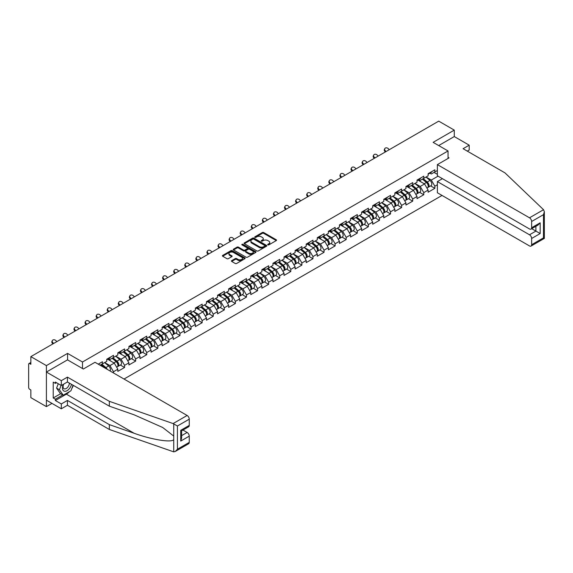 <?xml version="1.0" encoding="UTF-8"?>
<svg xmlns="http://www.w3.org/2000/svg" width="573" height="573" viewBox="0 0 573 573"><rect width="100%" height="100%" fill="white"/><g stroke="black" fill="none" stroke-linecap="round" stroke-linejoin="round"><path stroke-width="0.86" d="M267.877 244.864A0.688 0.401 0 0 0 268.852 244.864L276.258 240.588A0.988 0.566 0 0 0 276.551 240.187A0.988 0.566 0 0 0 276.258 239.779L263.709 232.538A0.988 0.566 0 0 0 262.312 232.538L254.906 236.814A0.688 0.401 0 0 0 255.88 237.38L256.84 236.821A3.159 1.819 0 0 1 261.302 236.821L262.348 237.43A3.159 1.819 0 0 1 263.272 238.712A3.159 1.819 0 0 1 262.348 240.001L261.388 240.56A0.688 0.401 0 0 0 262.37 241.118L263.329 240.567A3.159 1.819 0 0 1 267.792 240.567L268.837 241.169A3.159 1.819 0 0 1 269.761 242.458A3.159 1.819 0 0 1 268.837 243.747L267.877 244.299A0.688 0.401 0 0 0 267.877 244.864L267.877 244.299M231.707 260.636A0.988 0.566 0 0 0 231.42 261.037A0.988 0.566 0 0 0 231.707 261.438L235.231 263.473A0.988 0.566 0 0 0 236.62 263.473L244.85 258.724A0.988 0.566 0 0 0 245.137 258.316A0.988 0.566 0 0 0 244.85 257.914L232.301 250.673A0.988 0.566 0 0 0 230.905 250.673L222.675 255.422A0.988 0.566 0 0 0 222.388 255.823A0.988 0.566 0 0 0 222.675 256.224L226.929 258.681A0.988 0.566 0 0 0 228.326 258.681L231.843 256.647A0.988 0.566 0 0 0 232.137 256.246A0.988 0.566 0 0 0 231.843 255.845L229.737 254.627A2.636 1.526 0 0 1 228.964 253.545A2.636 1.526 0 0 1 230.59 252.141A2.636 1.526 0 0 1 233.469 252.471L241.727 257.241A2.636 1.526 0 0 1 242.501 258.316A2.636 1.526 0 0 1 240.875 259.727A2.636 1.526 0 0 1 238.003 259.397L236.62 258.602A0.988 0.566 0 0 0 235.231 258.602L231.707 260.636L231.707 261.438L235.231 259.419L235.231 258.602M67.578 353.391L46.406 365.61L30.849 356.628L438.725 121.139L454.282 130.121L433.116 142.348L448.036 150.957L82.491 362L67.578 353.391L67.578 359.908M256.912 250.953A0.988 0.566 0 0 0 258.308 250.953L266.531 246.204A0.988 0.566 0 0 0 266.825 245.803A0.988 0.566 0 0 0 266.531 245.394L253.982 238.153A0.988 0.566 0 0 0 252.586 238.153L244.363 242.902A0.988 0.566 0 0 0 244.069 243.303A0.988 0.566 0 0 0 244.363 243.704L256.912 250.953M242.229 245.015A0.688 0.401 0 0 1 242.931 245.108L242.931 244.291L255.694 251.654A0.988 0.566 0 0 1 255.981 252.063A0.988 0.566 0 0 1 255.694 252.464L247.464 257.213A0.988 0.566 0 0 1 246.068 257.213L233.519 249.964L237.043 247.951L237.043 247.128L233.519 249.162A0.988 0.566 0 0 0 233.232 249.563A0.988 0.566 0 0 0 233.519 249.964L233.519 249.162M237.043 247.951A0.988 0.566 0 0 1 238.432 247.951L238.432 247.128A0.988 0.566 0 0 0 237.043 247.128M238.432 247.128L243.525 250.064A0.988 0.566 0 0 0 244.922 250.064L247.257 248.718A0.988 0.566 0 0 0 247.543 248.317A0.988 0.566 0 0 0 247.257 247.916L241.956 244.85A0.688 0.401 0 0 1 242.931 244.291M82.491 368.518L82.491 362M124.012 379.04L442.034 195.436M448.036 150.957L448.036 158.463M100.074 365.216L102.417 363.869L102.417 361.735L98.227 364.156M102.417 363.869L106.75 361.362L106.75 359.228L113.497 355.339L113.497 357.466L117.83 354.966L117.83 352.832L124.585 348.936L124.585 351.07L128.911 348.57L128.911 346.436L135.665 342.539L135.665 344.674L139.998 342.174L139.998 340.04L146.745 336.143L146.745 338.278L151.079 335.771L151.079 333.644L157.826 329.747L157.826 331.874L162.159 329.375L162.159 327.24L168.906 323.344L168.906 325.478L173.239 322.979L173.239 320.844L179.986 316.948L179.986 319.082L184.32 316.583L184.32 314.448L191.067 310.552L191.067 312.686L195.4 310.179L195.4 308.052L202.147 304.156L202.147 306.283L206.481 303.783L206.481 301.649L213.235 297.759L213.235 299.887L217.561 297.387L217.561 295.253L224.315 291.356L224.315 293.491L228.648 290.991L228.648 288.856L235.396 284.96L235.396 287.094L239.729 284.595L239.729 282.46L246.476 278.564L246.476 280.698L250.809 278.192L250.809 276.064L257.556 272.168L257.556 274.295L261.89 271.795L261.89 269.661L268.637 265.765L268.637 267.899L272.97 265.399L272.97 263.265L279.717 259.368L279.717 261.503L284.05 259.003L284.05 256.869L290.798 252.972L290.798 255.107L295.131 252.6L295.131 250.473L301.878 246.576L301.878 248.703L306.211 246.204L306.211 244.069L312.965 240.18L312.965 242.307L317.299 239.808L317.299 237.673L324.046 233.777L324.046 235.911L328.379 233.412L328.379 231.277L335.126 227.381L335.126 229.515L339.46 227.015L339.46 224.881L346.207 220.985L346.207 223.119L350.54 220.612L350.54 218.485L357.287 214.589L357.287 216.716L361.62 214.216L361.62 212.082L368.367 208.185L368.367 210.32L372.701 207.82L372.701 205.686L379.448 201.789L379.448 203.924L383.781 201.424L383.781 199.289L390.528 195.393L390.528 197.527L394.861 195.021L394.861 192.893L401.616 188.997L401.616 191.124L405.949 188.624L405.949 186.49L412.696 182.601L412.696 184.728L417.029 182.228L417.029 180.094L423.776 176.198L423.776 178.332L428.11 175.832L428.11 173.698L434.857 169.801L434.857 171.936L437.378 170.482M437.378 184.75L434.857 186.204L431.304 180.058L426.047 177.021M430.645 185.903L434.857 188.338L434.857 186.204M434.857 188.338L428.11 192.234L428.11 190.1L423.776 192.607L420.224 186.454L414.967 183.417M419.558 192.306L423.776 194.734L423.776 192.607M423.776 194.734L417.029 198.63L417.029 196.503L412.696 199.003L409.143 192.85L403.886 189.813M408.477 198.702L412.696 201.137L412.696 199.003M412.696 201.137L405.949 205.034L405.949 202.899L401.616 205.399L398.063 199.246L392.806 196.21M397.397 205.098L401.616 207.533L401.616 205.399M401.616 207.533L394.861 211.43L394.861 209.295L390.528 211.795L386.983 205.643L381.725 202.613M386.317 211.494L390.528 213.93L390.528 211.795M390.528 213.93L383.781 217.826L383.781 215.692L379.448 218.198L375.895 212.046L370.645 209.009M375.236 217.898L379.448 220.326L379.448 218.198M379.448 220.326L372.701 224.222L372.701 222.088L368.367 224.595L364.815 218.442L359.558 215.405M364.156 224.294L368.367 226.722L368.367 224.595M368.367 226.722L361.62 230.618L361.62 228.491L357.287 230.991L353.734 224.838L348.477 221.801M353.075 230.69L357.287 233.125L357.287 230.991M357.287 233.125L350.54 237.021L350.54 234.887L346.207 237.387L342.654 231.234L337.397 228.204M341.995 237.086L346.207 239.521L346.207 237.387M346.207 239.521L339.46 243.418L339.46 241.283L335.126 243.783L331.574 237.637L326.316 234.601M330.908 243.482L335.126 245.917L335.126 243.783M335.126 245.917L328.379 249.814L328.379 247.679L324.046 250.186L320.493 244.034L315.236 240.997M319.827 249.885L324.046 252.313L324.046 250.186M324.046 252.313L317.299 256.21L317.299 254.083L312.965 256.582L309.413 250.43L304.156 247.393M308.747 256.281L312.965 258.717L312.965 256.582M312.965 258.717L306.211 262.613L306.211 260.479L301.878 262.978L298.332 256.826L293.075 253.789M297.666 262.678L301.878 265.113L301.878 262.978M301.878 265.113L295.131 269.009L295.131 266.875L290.798 269.374L287.245 263.222L281.995 260.192M286.586 269.074L290.798 271.509L290.798 269.374M290.798 271.509L284.05 275.405L284.05 273.271L279.717 275.778L276.165 269.625L270.907 266.588M275.506 275.477L279.717 277.905L279.717 275.778M279.717 277.905L272.97 281.801L272.97 279.667L268.637 282.174L265.084 276.021L259.827 272.984M264.425 281.873L268.637 284.308L268.637 282.174M268.637 284.308L261.89 288.198L261.89 286.07L257.556 288.57L254.004 282.417L248.746 279.38M253.345 288.269L257.556 290.704L257.556 288.57M257.556 290.704L250.809 294.601L250.809 292.466L246.476 294.966L242.923 288.813L237.666 285.784M242.257 294.665L246.476 297.101L246.476 294.966M246.476 297.101L239.729 300.997L239.729 298.862L235.396 301.362L231.843 295.217L226.586 292.18M231.177 301.061L235.396 303.497L235.396 301.362M235.396 303.497L228.648 307.393L228.648 305.259L224.315 307.765L220.763 301.613L215.505 298.576M220.096 307.465L224.315 309.893L224.315 307.765M224.315 309.893L217.561 313.789L217.561 311.662L213.235 314.162L209.682 308.009L204.425 304.972M209.016 313.861L213.235 316.296L213.235 314.162M213.235 316.296L206.481 320.192L206.481 318.058L202.147 320.558L198.602 314.405L193.345 311.375M197.936 320.257L202.147 322.692L202.147 320.558M202.147 322.692L195.4 326.589L195.4 324.454L191.067 326.954L187.514 320.801L182.257 317.771M186.855 326.653L191.067 329.088L191.067 326.954M191.067 329.088L184.32 332.985L184.32 330.85L179.986 333.357L176.434 327.204L171.177 324.168M175.775 333.056L179.986 335.484L179.986 333.357M179.986 335.484L173.239 339.381L173.239 337.246L168.906 339.753L165.353 333.601L160.096 330.564M164.695 339.452L168.906 341.888L168.906 339.753M168.906 341.888L162.159 345.777L162.159 343.65L157.826 346.149L154.273 339.997L149.016 336.96M153.607 345.848L157.826 348.284L157.826 346.149M157.826 348.284L151.079 352.18L151.079 350.046L146.745 352.545L143.193 346.393L137.935 343.363M142.527 352.245L146.745 354.68L146.745 352.545M146.745 354.68L139.998 358.576L139.998 356.442L135.665 358.942L132.112 352.796L126.855 349.759M131.446 358.641L135.665 361.076L135.665 358.942M135.665 361.076L128.911 364.972L128.911 362.838L124.585 365.345L121.032 359.192L115.775 356.155M120.366 365.044L124.585 367.472L124.585 365.345M124.585 367.472L117.83 371.368L117.83 369.241L113.497 371.741L109.952 365.588L104.694 362.551M113.497 372.973L113.497 371.741M108.576 358.727L109.952 359.522L113.497 357.466M109.952 365.588L114.278 363.089L107.652 359.257M117.83 369.241L114.278 363.089M119.657 352.331L121.032 353.118L124.585 351.07M121.032 359.192L125.365 356.693L118.733 352.861M128.911 362.838L125.365 356.693M130.737 345.927L132.112 346.722L135.665 344.674M132.112 352.796L136.446 350.289L129.813 346.464M139.998 356.442L136.446 350.289M141.818 339.531L143.193 340.326L146.745 338.278M143.193 346.393L147.526 343.893L140.894 340.068M151.079 350.046L147.526 343.893M152.898 333.135L154.273 333.93L157.826 331.874M154.273 339.997L158.606 337.497L151.974 333.665M162.159 343.65L158.606 337.497M163.978 326.739L165.353 327.527L168.906 325.478M165.353 333.601L169.687 331.101L163.054 327.269M173.239 337.246L169.687 331.101M175.066 320.343L176.434 321.131L179.986 319.082M176.434 327.204L180.767 324.698L174.142 320.873M184.32 330.85L180.767 324.698M186.146 313.94L187.514 314.735L191.067 312.686M187.514 320.801L191.848 318.302L185.222 314.477M195.4 324.454L191.848 318.302M197.227 307.543L198.602 308.338L202.147 306.283M198.602 314.405L202.928 311.905L196.303 308.081M206.481 318.058L202.928 311.905M208.307 301.147L209.682 301.942L213.235 299.887M209.682 308.009L214.016 305.509L207.383 301.677M217.561 311.662L214.016 305.509M219.387 294.751L220.763 295.539L224.315 293.491M220.763 301.613L225.096 299.113L218.463 295.281M228.648 305.259L225.096 299.113M230.468 288.348L231.843 289.143L235.396 287.094M231.843 295.217L236.176 292.71L229.544 288.885M239.729 298.862L236.176 292.71M241.548 281.952L242.923 282.747L246.476 280.698M242.923 288.813L247.257 286.314L240.624 282.489M250.809 292.466L247.257 286.314M252.629 275.556L254.004 276.351L257.556 274.295M254.004 282.417L258.337 279.918L251.705 276.086M261.89 286.07L258.337 279.918M263.716 269.16L265.084 269.947L268.637 267.899M265.084 276.021L269.417 273.522L262.792 269.69M272.97 279.667L269.417 273.522M274.796 262.763L276.165 263.551L279.717 261.503M276.165 269.625L280.498 267.118L273.873 263.294M284.05 273.271L280.498 267.118M285.877 256.36L287.245 257.155L290.798 255.107M287.245 263.222L291.578 260.722L284.953 256.897M295.131 266.875L291.578 260.722M296.957 249.964L298.332 250.759L301.878 248.703M298.332 256.826L302.666 254.326L296.033 250.501M306.211 260.479L302.666 254.326M308.038 243.568L309.413 244.363L312.965 242.307M309.413 250.43L313.746 247.93L307.114 244.098M317.299 254.083L313.746 247.93M319.118 237.172L320.493 237.96L324.046 235.911M320.493 244.034L324.827 241.527L318.194 237.702M328.379 247.679L324.827 241.527M330.198 230.769L331.574 231.564L335.126 229.515M331.574 237.637L335.907 235.131L329.274 231.306M339.46 241.283L335.907 235.131M341.279 224.372L342.654 225.168L346.207 223.119M342.654 231.234L346.987 228.734L340.355 224.91M350.54 234.887L346.987 228.734M352.366 217.976L353.734 218.771L357.287 216.716M353.734 224.838L358.068 222.338L351.442 218.506M361.62 228.491L358.068 222.338M363.447 211.58L364.815 212.368L368.367 210.32M364.815 218.442L369.148 215.942L362.523 212.11M372.701 222.088L369.148 215.942M374.527 205.184L375.895 205.972L379.448 203.924M375.895 212.046L380.228 209.539L373.603 205.714M383.781 215.692L380.228 209.539M385.608 198.781L386.983 199.576L390.528 197.527M386.983 205.643L391.316 203.143L384.684 199.318M394.861 209.295L391.316 203.143M396.688 192.385L398.063 193.18L401.616 191.124M398.063 199.246L402.396 196.747L395.764 192.922M405.949 202.899L402.396 196.747M407.768 185.989L409.143 186.784L412.696 184.728M409.143 192.85L413.477 190.351L406.844 186.519M417.029 196.503L413.477 190.351M418.849 179.593L420.224 180.38L423.776 178.332M420.224 186.454L424.557 183.947L417.925 180.123M428.11 190.1L424.557 183.947M429.929 173.189L431.304 173.984L434.857 171.936M431.304 180.058L438.051 176.162M434.04 172.409L437.378 174.335M467.281 151.122L469.201 150.011L469.201 145.177L454.282 136.56L454.282 130.121M46.406 365.61L46.406 406.622L30.849 397.641L30.849 389.969L29.717 389.311A1.504 0.867 -120 0 1 28.65 387.47L28.65 364.256A1.504 0.867 -120 0 1 28.965 363.569A1.504 0.867 -120 0 1 29.717 363.64L30.849 364.299L30.849 356.628M46.406 406.622L51.985 403.399M268.15 244.958L268.837 244.564A3.159 1.819 0 0 0 269.761 243.281L269.761 242.458M263.272 238.712L263.272 239.535A3.159 1.819 0 0 1 262.348 240.825L261.668 241.219M276.258 239.779L276.258 240.588L263.709 233.354A0.988 0.566 0 0 0 262.312 233.354L255.186 237.473M266.531 245.394L266.531 246.204L253.982 238.97A0.988 0.566 0 0 0 252.586 238.97L244.377 243.711M264.79 246.082A0.688 0.401 0 0 0 264.79 245.516L253.775 239.156A0.688 0.401 0 0 0 252.8 239.156L251.791 239.743A3.159 1.819 0 0 0 250.867 241.032A3.159 1.819 0 0 0 251.791 242.315L259.318 246.662A3.159 1.819 0 0 0 263.781 246.662L264.79 246.082L264.79 246.899A0.688 0.401 0 0 0 264.991 246.619L264.991 245.803M250.867 241.032L250.867 241.849A3.159 1.819 0 0 0 251.791 243.138L251.791 242.315M264.79 246.899L263.781 247.486A3.159 1.819 0 0 1 259.318 247.486L251.791 243.138M238.432 247.951L243.525 250.888A0.988 0.566 0 0 0 244.922 250.888L247.257 249.542A0.988 0.566 0 0 0 247.543 249.133L247.543 248.317M242.931 245.108L255.68 252.471M248.804 253.116A2.636 1.526 0 0 0 251.683 253.445A2.636 1.526 0 0 0 253.309 252.041A2.636 1.526 0 0 0 252.535 250.96L249.627 249.284A0.988 0.566 0 0 0 248.231 249.284L245.896 250.63A0.988 0.566 0 0 0 245.609 251.031A0.988 0.566 0 0 0 245.896 251.432L248.804 253.116L248.804 253.939A2.636 1.526 0 0 0 251.683 254.269A2.636 1.526 0 0 0 253.309 252.858L253.309 252.041M245.609 251.031L245.609 251.855A0.988 0.566 0 0 0 245.896 252.256L245.896 251.432M248.804 253.939L245.896 252.256M242.501 258.316L242.501 259.139A2.636 1.526 0 0 1 240.875 260.543A2.636 1.526 0 0 1 238.003 260.214L236.62 259.419A0.988 0.566 0 0 0 235.231 259.419M228.964 253.545L228.964 254.369A2.636 1.526 0 0 0 229.737 255.443L229.737 254.627M231.836 256.654L229.737 255.443M244.836 258.731L232.301 251.49A0.988 0.566 0 0 0 230.905 251.49L222.689 256.231L222.675 255.422M427.265 183.138L426.763 182.844M427.902 187.364A3.316 1.912 -120 0 0 428.382 187.213A3.316 1.912 -120 0 0 428.976 184.893A3.316 1.912 -120 0 0 427.25 182.006L423.254 178.633M428.382 187.213L431.118 185.631A3.316 1.912 -120 0 0 431.713 183.317A3.316 1.912 -120 0 0 429.986 180.431L425.99 177.057M422.48 179.077L427.043 182.923A2.013 1.16 60 0 1 428.124 185.401M426.928 188.051L427.53 187.7A3.316 1.912 -120 0 0 428.124 185.387A3.316 1.912 -120 0 0 426.398 182.501L422.401 179.127M421.248 182.042L418.548 179.764M385.357 151.952L384.805 151.344A2.263 1.733 -152.4 0 1 384.404 149.374L384.791 148.629A2.263 1.733 27.6 0 0 385.192 150.599L386.052 151.551M389.246 149.711L388.394 148.758A2.263 1.733 27.6 0 0 384.791 148.629M428.998 173.182A3.316 1.912 60 0 1 428.382 174.085A3.316 1.912 60 0 1 428.11 174.199M431.734 171.606A3.316 1.912 60 0 1 431.118 172.509L428.382 174.085M63.359 384.325A6.532 3.767 120 0 0 64.77 391.287A6.532 3.767 120 0 0 71.503 384.318M63.71 384.125A4.469 2.579 120 0 0 64.004 388.723A4.469 2.579 120 0 0 64.656 388.924A4.469 2.579 120 0 0 69.397 383.108M73.072 385.228L70.916 390.793L63.245 395.22L60.401 393.579L56.569 388.122L58.274 383.738M63.245 395.22L59.413 389.762L61.11 385.378M56.569 388.122L59.413 389.762M543.533 209.711L544.35 211.695L543.469 214.667L531.637 221.493A3.015 1.74 -120 0 0 529.509 217.804L543.533 209.711L504.999 172.896L463.091 148.701L469.201 145.177M442.42 178.683L437.378 181.591L437.378 192.75L529.509 245.939A3.015 1.74 -120 0 0 531.013 246.089A3.015 1.74 -120 0 0 531.637 244.707L531.637 238.475A3.015 1.74 -120 0 0 529.509 234.787L535.905 231.091L540.167 233.555L531.637 238.475M437.378 181.591L529.509 234.787M448.036 157.317L449.024 157.89L437.378 164.616L437.378 175.768L529.509 228.964A3.015 1.74 -120 0 0 531.013 229.107A3.015 1.74 -120 0 0 531.637 227.732L531.637 221.493M437.378 164.616L529.509 217.804M454.282 136.56L438.696 145.563M531.744 228.691L535.905 231.091L535.905 226.292M531.637 227.732L540.167 222.811L538.033 225.06L531.013 229.107M531.637 244.707L543.469 237.881L543.913 238.139M69.498 391.61A11.302 6.525 -60 0 1 66.368 394.152L55.359 400.513L61.325 403.951L67.435 400.427L109.343 424.622L109.343 429.464L173.741 451.861L175.302 451.46L177.429 449.211L189.255 442.385A3.015 1.74 60 0 1 188.632 443.76L175.302 451.46M109.343 424.622L134.118 433.267C151.716 439.663 171.427 442.836 173.741 439.649L173.741 436.074L162.675 427.479L134.118 414.809L109.343 406.171L67.435 381.969L61.325 385.5L55.359 382.055L55.359 383.366L53.225 382.134L53.225 397.97L55.359 399.195L62.751 394.933M61.325 403.951L61.325 408.793L46.406 400.183L46.406 372.049L67.507 359.865L83.343 369.012L94.996 362.286L187.127 415.475A3.015 1.74 60 0 1 189.255 419.171L189.255 425.402A3.015 1.74 60 0 1 188.632 426.785L181.62 430.832L181.62 438.101L180.731 441.067L180.731 430.323C181.885 430.989 181.885 430.989 180.731 430.323L189.255 425.402M67.435 400.427L67.435 405.269L61.325 408.793M109.343 429.464L67.435 405.269M189.255 419.171L177.429 425.997L173.103 423.576L109.343 401.329L67.435 377.134L61.325 380.658L61.325 385.5M61.325 380.658L46.406 372.049M55.359 400.513L55.359 399.195M67.435 377.134L67.435 381.969M109.343 401.329L109.343 406.171M181.62 435.638L187.127 432.457A3.015 1.74 60 0 1 189.255 436.146L189.255 442.385M187.127 432.457L182.966 430.058M73.351 385.385A11.302 6.525 -60 0 1 71.747 388.652M56.498 382.714L55.359 383.366M53.225 397.97L60.616 393.701M416.184 189.534L415.683 189.248M416.815 193.76A3.316 1.912 -120 0 0 417.302 193.61A3.316 1.912 -120 0 0 417.896 191.296A3.316 1.912 -120 0 0 416.17 188.402L412.173 185.029M417.302 193.61L420.038 192.027A3.316 1.912 -120 0 0 420.632 189.713A3.316 1.912 -120 0 0 418.906 186.827L414.909 183.453M411.4 185.473L415.962 189.326A2.013 1.16 60 0 1 417.044 191.797M415.84 194.448L416.449 194.104A3.316 1.912 -120 0 0 417.044 191.783A3.316 1.912 -120 0 0 415.318 188.897L411.321 185.523M410.168 188.438L407.467 186.161M405.104 195.93L404.602 195.644M405.734 200.156A3.316 1.912 -120 0 0 406.221 200.006A3.316 1.912 -120 0 0 406.816 197.692A3.316 1.912 -120 0 0 405.09 194.806L401.093 191.432M406.221 200.006L408.95 198.43A3.316 1.912 -120 0 0 409.552 196.109A3.316 1.912 -120 0 0 407.826 193.223L403.822 189.849M400.319 191.876L404.882 195.722A2.013 1.16 60 0 1 405.963 198.201M404.76 200.851L405.369 200.5A3.316 1.912 -120 0 0 405.963 198.179A3.316 1.912 -120 0 0 404.237 195.293L400.24 191.919M399.087 194.834L396.387 192.557M394.016 202.326L393.522 202.04M394.654 206.552A3.316 1.912 -120 0 0 395.134 206.402A3.316 1.912 -120 0 0 395.735 204.088A3.316 1.912 -120 0 0 394.009 201.202L390.005 197.828M395.134 206.402L397.87 204.826A3.316 1.912 -120 0 0 398.464 202.513A3.316 1.912 -120 0 0 396.738 199.619L392.741 196.245M389.239 198.272L393.801 202.119A2.013 1.16 60 0 1 394.883 204.597M393.68 207.247L394.281 206.896A3.316 1.912 -120 0 0 394.883 204.582A3.316 1.912 -120 0 0 393.157 201.689L389.153 198.322M388 201.23L385.307 198.96M382.936 208.722L382.442 208.436M383.573 212.948A3.316 1.912 -120 0 0 384.053 212.805A3.316 1.912 -120 0 0 384.655 210.484A3.316 1.912 -120 0 0 382.922 207.598L378.925 204.224M384.053 212.805L386.789 211.222A3.316 1.912 -120 0 0 387.384 208.909A3.316 1.912 -120 0 0 385.658 206.022L381.661 202.649M378.159 204.668L382.721 208.515A2.013 1.16 60 0 1 383.803 210.993M382.599 213.643L383.201 213.292A3.316 1.912 -120 0 0 383.803 210.979A3.316 1.912 -120 0 0 382.069 208.092L378.073 204.719M376.919 207.634L374.226 205.356M371.856 215.126L371.361 214.839M372.493 219.352A3.316 1.912 -120 0 0 372.973 219.201A3.316 1.912 -120 0 0 373.567 216.881A3.316 1.912 -120 0 0 371.841 213.994L367.845 210.62M372.973 219.201L375.709 217.618A3.316 1.912 -120 0 0 376.303 215.305A3.316 1.912 -120 0 0 374.577 212.418L370.581 209.045M367.078 211.065L371.633 214.918A2.013 1.16 60 0 1 372.722 217.389M371.519 220.039L372.121 219.695A3.316 1.912 -120 0 0 372.715 217.375A3.316 1.912 -120 0 0 370.989 214.488L366.992 211.115M365.839 214.03L363.146 211.752M374.276 158.356L373.725 157.74A2.263 1.733 -152.4 0 1 373.324 155.77L373.711 155.025A2.263 1.733 27.6 0 0 374.112 157.002L374.971 157.955M378.166 156.107L377.313 155.154A2.263 1.733 27.6 0 0 373.711 155.025M417.918 179.585A3.316 1.912 60 0 1 417.302 180.488A3.316 1.912 60 0 1 417.029 180.595M420.654 178.002A3.316 1.912 60 0 1 420.038 178.905L417.302 180.488M363.196 164.752L362.645 164.143A2.263 1.733 -152.4 0 1 362.243 162.166L362.63 161.428A2.263 1.733 27.6 0 0 363.031 163.398L363.891 164.351M367.085 162.503L366.233 161.55A2.263 1.733 27.6 0 0 362.63 161.428M406.837 185.981A3.316 1.912 60 0 1 406.221 186.884A3.316 1.912 60 0 1 405.949 186.999M409.573 184.399A3.316 1.912 60 0 1 408.95 185.301L406.221 186.884M352.116 171.148L351.564 170.539A2.263 1.733 -152.4 0 1 351.156 168.569L351.55 167.825A2.263 1.733 27.6 0 0 351.951 169.794L352.81 170.747M356.005 168.899L355.145 167.946A2.263 1.733 27.6 0 0 351.55 167.825M395.757 192.378A3.316 1.912 60 0 1 395.134 193.28A3.316 1.912 60 0 1 394.861 193.395M398.486 190.802A3.316 1.912 60 0 1 397.87 191.704L395.134 193.28M341.028 177.544L340.484 176.935A2.263 1.733 -152.4 0 1 340.076 174.966L340.469 174.221A2.263 1.733 27.6 0 0 340.871 176.19L341.73 177.143M344.925 175.302L344.065 174.35A2.263 1.733 27.6 0 0 340.469 174.221M384.669 198.774A3.316 1.912 60 0 1 384.053 199.676A3.316 1.912 60 0 1 383.781 199.791M387.405 197.198A3.316 1.912 60 0 1 386.789 198.1L384.053 199.676M329.948 183.947L329.403 183.331A2.263 1.733 -152.4 0 1 328.995 181.362L329.382 180.617A2.263 1.733 27.6 0 0 329.79 182.586L330.642 183.546M333.844 181.698L332.985 180.746A2.263 1.733 27.6 0 0 329.382 180.617M373.589 205.17A3.316 1.912 60 0 1 372.973 206.079A3.316 1.912 60 0 1 372.701 206.187M376.325 203.594A3.316 1.912 60 0 1 375.709 204.497L372.973 206.079M360.775 221.522L360.281 221.235M361.413 225.748A3.316 1.912 -120 0 0 361.892 225.597A3.316 1.912 -120 0 0 362.487 223.284A3.316 1.912 -120 0 0 360.761 220.39L356.764 217.024M361.892 225.597L364.629 224.022A3.316 1.912 -120 0 0 365.223 221.701A3.316 1.912 -120 0 0 363.497 218.814L359.5 215.441M355.998 217.468L360.553 221.314A2.013 1.16 60 0 1 361.642 223.785M360.438 226.435L361.04 226.091A3.316 1.912 -120 0 0 361.635 223.771A3.316 1.912 -120 0 0 359.908 220.884L355.912 217.511M354.759 220.426L352.058 218.148M318.867 190.343L318.316 189.727A2.263 1.733 -152.4 0 1 317.915 187.758L318.302 187.02A2.263 1.733 27.6 0 0 318.71 188.99L319.562 189.942M322.764 188.094L321.904 187.142A2.263 1.733 27.6 0 0 318.302 187.02M362.508 211.573A3.316 1.912 60 0 1 361.892 212.476A3.316 1.912 60 0 1 361.62 212.583M365.245 209.99A3.316 1.912 60 0 1 364.629 210.893L361.892 212.476M349.695 227.918L349.201 227.631M350.332 232.144A3.316 1.912 -120 0 0 350.812 231.993A3.316 1.912 -120 0 0 351.407 229.68A3.316 1.912 -120 0 0 349.68 226.793L345.684 223.42M350.812 231.993L353.548 230.418A3.316 1.912 -120 0 0 354.143 228.097A3.316 1.912 -120 0 0 352.416 225.21L348.42 221.837M344.91 223.864L349.473 227.71A2.013 1.16 60 0 1 350.561 230.188M349.358 232.839L349.96 232.488A3.316 1.912 -120 0 0 350.554 230.174A3.316 1.912 -120 0 0 348.828 227.28L344.831 223.907M343.678 226.822L340.978 224.544M307.787 196.74L307.235 196.131A2.263 1.733 -152.4 0 1 306.834 194.161L307.221 193.416A2.263 1.733 27.6 0 0 307.629 195.386L308.482 196.338M311.676 194.491L310.824 193.538A2.263 1.733 27.6 0 0 307.221 193.416M351.428 217.969A3.316 1.912 60 0 1 350.812 218.872A3.316 1.912 60 0 1 350.54 218.986M354.164 216.386A3.316 1.912 60 0 1 353.548 217.296L350.812 218.872M338.614 234.314L338.113 234.028M339.252 238.54A3.316 1.912 -120 0 0 339.732 238.397A3.316 1.912 -120 0 0 340.326 236.076A3.316 1.912 -120 0 0 338.6 233.19L334.603 229.816M339.732 238.397L342.468 236.814A3.316 1.912 -120 0 0 343.062 234.5A3.316 1.912 -120 0 0 341.336 231.607L337.339 228.24M333.83 230.26L338.392 234.106A2.013 1.16 60 0 1 339.474 236.585M338.278 239.235L338.879 238.884A3.316 1.912 -120 0 0 339.474 236.57A3.316 1.912 -120 0 0 337.748 233.684L333.751 230.31M332.598 233.218L329.898 230.948M296.707 203.136L296.155 202.527A2.263 1.733 -152.4 0 1 295.754 200.557L296.141 199.812A2.263 1.733 27.6 0 0 296.549 201.782L297.401 202.735M300.596 200.894L299.743 199.941A2.263 1.733 27.6 0 0 296.141 199.812M340.348 224.365A3.316 1.912 60 0 1 339.732 225.268A3.316 1.912 60 0 1 339.46 225.382M343.084 222.79A3.316 1.912 60 0 1 342.468 223.692L339.732 225.268M327.534 240.717L327.033 240.424M328.164 244.943A3.316 1.912 -120 0 0 328.651 244.793A3.316 1.912 -120 0 0 329.246 242.472A3.316 1.912 -120 0 0 327.52 239.586L323.523 236.212M328.651 244.793L331.387 243.21A3.316 1.912 -120 0 0 331.982 240.896A3.316 1.912 -120 0 0 330.256 238.01L326.259 234.636M322.749 236.656L327.312 240.502A2.013 1.16 60 0 1 328.393 242.981M327.19 245.631L327.799 245.28A3.316 1.912 -120 0 0 328.393 242.966A3.316 1.912 -120 0 0 326.667 240.08L322.671 236.706M321.517 239.621L318.817 237.344M285.626 209.532L285.075 208.923A2.263 1.733 -152.4 0 1 284.674 206.953L285.06 206.208A2.263 1.733 27.6 0 0 285.461 208.178L286.321 209.131M289.515 207.29L288.663 206.337A2.263 1.733 27.6 0 0 285.06 206.208M329.267 230.761A3.316 1.912 60 0 1 328.651 231.664A3.316 1.912 60 0 1 328.379 231.779M332.003 229.186A3.316 1.912 60 0 1 331.387 230.088L328.651 231.664M316.454 247.113L315.952 246.827M317.084 251.339A3.316 1.912 -120 0 0 317.571 251.189A3.316 1.912 -120 0 0 318.165 248.875A3.316 1.912 -120 0 0 316.439 245.982L312.443 242.608M317.571 251.189L320.3 249.613A3.316 1.912 -120 0 0 320.901 247.292A3.316 1.912 -120 0 0 319.175 244.406L315.171 241.032M311.669 243.059L316.232 246.906A2.013 1.16 60 0 1 317.313 249.377M316.11 252.027L316.719 251.683A3.316 1.912 -120 0 0 317.313 249.362A3.316 1.912 -120 0 0 315.587 246.476L311.59 243.102M310.437 246.018L307.737 243.74M274.546 215.935L273.994 215.319A2.263 1.733 -152.4 0 1 273.593 213.349L273.98 212.604A2.263 1.733 27.6 0 0 274.381 214.581L275.241 215.534M278.435 213.686L277.583 212.733A2.263 1.733 27.6 0 0 273.98 212.604M318.187 237.165A3.316 1.912 60 0 1 317.571 238.067A3.316 1.912 60 0 1 317.299 238.175M320.923 235.582A3.316 1.912 60 0 1 320.3 236.484L317.571 238.067M305.366 253.51L304.872 253.223M306.003 257.735A3.316 1.912 -120 0 0 306.483 257.585A3.316 1.912 -120 0 0 307.085 255.272A3.316 1.912 -120 0 0 305.359 252.385L301.355 249.011M306.483 257.585L309.219 256.009A3.316 1.912 -120 0 0 309.814 253.689A3.316 1.912 -120 0 0 308.088 250.802L304.091 247.429M300.589 249.456L305.151 253.302A2.013 1.16 60 0 1 306.233 255.78M305.029 258.43L305.631 258.079A3.316 1.912 -120 0 0 306.233 255.759A3.316 1.912 -120 0 0 304.507 252.872L300.503 249.499M299.357 252.414L296.656 250.136M263.465 222.331L262.914 221.722A2.263 1.733 -152.4 0 1 262.506 219.746L262.9 219.008A2.263 1.733 27.6 0 0 263.301 220.977L264.16 221.93M267.355 220.082L266.495 219.13A2.263 1.733 27.6 0 0 262.9 219.008M307.107 243.561A3.316 1.912 60 0 1 306.483 244.463A3.316 1.912 60 0 1 306.211 244.578M309.835 241.978A3.316 1.912 60 0 1 309.219 242.88L306.483 244.463M294.286 259.906L293.791 259.619M294.923 264.132A3.316 1.912 -120 0 0 295.403 263.981A3.316 1.912 -120 0 0 296.005 261.668A3.316 1.912 -120 0 0 294.271 258.781L290.275 255.408M295.403 263.981L298.139 262.405A3.316 1.912 -120 0 0 298.734 260.092A3.316 1.912 -120 0 0 297.007 257.198L293.011 253.825M289.508 255.852L294.071 259.698A2.013 1.16 60 0 1 295.152 262.176M293.949 264.826L294.551 264.475A3.316 1.912 -120 0 0 295.152 262.162A3.316 1.912 -120 0 0 293.419 259.275L289.422 255.902M288.269 258.81L285.576 256.539M252.378 228.727L251.834 228.118A2.263 1.733 -152.4 0 1 251.425 226.149L251.819 225.404A2.263 1.733 27.6 0 0 252.22 227.374L253.08 228.326M256.274 226.478L255.415 225.526A2.263 1.733 27.6 0 0 251.819 225.404M296.026 249.957A3.316 1.912 60 0 1 295.403 250.859A3.316 1.912 60 0 1 295.131 250.974M298.755 248.381A3.316 1.912 60 0 1 298.139 249.284L295.403 250.859M283.205 266.302L282.711 266.015M283.843 270.528A3.316 1.912 -120 0 0 284.323 270.384A3.316 1.912 -120 0 0 284.917 268.064A3.316 1.912 -120 0 0 283.191 265.177L279.194 261.804M284.323 270.384L287.059 268.801A3.316 1.912 -120 0 0 287.653 266.488A3.316 1.912 -120 0 0 285.927 263.601L281.93 260.228M278.428 262.248L282.983 266.094A2.013 1.16 60 0 1 284.072 268.572M282.869 271.222L283.47 270.871A3.316 1.912 -120 0 0 284.065 268.558A3.316 1.912 -120 0 0 282.339 265.671L278.342 262.298M277.189 265.213L274.496 262.935M241.297 235.123L240.753 234.515A2.263 1.733 -152.4 0 1 240.345 232.545L240.732 231.8A2.263 1.733 27.6 0 0 241.14 233.77L241.992 234.722M245.194 232.882L244.334 231.929A2.263 1.733 27.6 0 0 240.732 231.8M284.939 256.353A3.316 1.912 60 0 1 284.323 257.256A3.316 1.912 60 0 1 284.05 257.37M287.675 254.777A3.316 1.912 60 0 1 287.059 255.68L284.323 257.256M272.125 272.705L271.631 272.419M272.762 276.931A3.316 1.912 -120 0 0 273.242 276.78A3.316 1.912 -120 0 0 273.837 274.46A3.316 1.912 -120 0 0 272.111 271.573L268.114 268.2M273.242 276.78L275.978 275.198A3.316 1.912 -120 0 0 276.573 272.884A3.316 1.912 -120 0 0 274.847 269.998L270.85 266.624M267.347 268.644L271.903 272.497A2.013 1.16 60 0 1 272.992 274.968M271.788 277.619L272.39 277.275A3.316 1.912 -120 0 0 272.984 274.954A3.316 1.912 -120 0 0 271.258 272.068L267.262 268.694M266.108 271.609L263.408 269.331M230.217 241.527L229.673 240.911A2.263 1.733 -152.4 0 1 229.264 238.941L229.651 238.196A2.263 1.733 27.6 0 0 230.06 240.173L230.912 241.126M234.113 239.278L233.254 238.325A2.263 1.733 27.6 0 0 229.651 238.196M273.858 262.749A3.316 1.912 60 0 1 273.242 263.659A3.316 1.912 60 0 1 272.97 263.766M276.594 261.173A3.316 1.912 60 0 1 275.978 262.076L273.242 263.659M261.044 279.101L260.55 278.815M261.682 283.327A3.316 1.912 -120 0 0 262.162 283.177A3.316 1.912 -120 0 0 262.756 280.863A3.316 1.912 -120 0 0 261.03 277.969L257.033 274.603M262.162 283.177L264.898 281.601A3.316 1.912 -120 0 0 265.492 279.28A3.316 1.912 -120 0 0 263.766 276.394L259.77 273.02M256.26 275.047L260.822 278.893A2.013 1.16 60 0 1 261.911 281.364M260.708 284.015L261.309 283.671A3.316 1.912 -120 0 0 261.904 281.35A3.316 1.912 -120 0 0 260.178 278.464L256.181 275.09M255.028 278.005L252.328 275.728M219.137 247.923L218.585 247.307A2.263 1.733 -152.4 0 1 218.184 245.337L218.571 244.599A2.263 1.733 27.6 0 0 218.979 246.569L219.831 247.522M223.026 245.674L222.174 244.721A2.263 1.733 27.6 0 0 218.571 244.599M262.778 269.152A3.316 1.912 60 0 1 262.162 270.055A3.316 1.912 60 0 1 261.89 270.162M265.514 267.57A3.316 1.912 60 0 1 264.898 268.472L262.162 270.055M249.964 285.497L249.463 285.211M250.602 289.723A3.316 1.912 -120 0 0 251.081 289.573A3.316 1.912 -120 0 0 251.676 287.259A3.316 1.912 -120 0 0 249.95 284.373L245.953 280.999M251.081 289.573L253.818 287.997A3.316 1.912 -120 0 0 254.412 285.676A3.316 1.912 -120 0 0 252.686 282.79L248.689 279.416M245.18 281.443L249.742 285.29A2.013 1.16 60 0 1 250.824 287.768M249.627 290.418L250.229 290.067A3.316 1.912 -120 0 0 250.824 287.753A3.316 1.912 -120 0 0 249.097 284.86L245.101 281.486M243.948 284.401L241.247 282.124M208.056 254.319L207.505 253.71A2.263 1.733 -152.4 0 1 207.104 251.74L207.49 250.995A2.263 1.733 27.6 0 0 207.899 252.965L208.751 253.918M211.946 252.07L211.093 251.117A2.263 1.733 27.6 0 0 207.49 250.995M251.697 275.549A3.316 1.912 60 0 1 251.081 276.451A3.316 1.912 60 0 1 250.809 276.566M254.433 273.966A3.316 1.912 60 0 1 253.818 274.875L251.081 276.451M238.884 291.893L238.382 291.607M239.514 296.119A3.316 1.912 -120 0 0 240.001 295.976A3.316 1.912 -120 0 0 240.596 293.655A3.316 1.912 -120 0 0 238.869 290.769L234.873 287.395M240.001 295.976L242.737 294.393A3.316 1.912 -120 0 0 243.332 292.08A3.316 1.912 -120 0 0 241.605 289.186L237.609 285.82M234.099 287.839L238.662 291.686A2.013 1.16 60 0 1 239.743 294.164M238.54 296.814L239.149 296.463A3.316 1.912 -120 0 0 239.743 294.15A3.316 1.912 -120 0 0 238.017 291.263L234.02 287.89M232.867 290.805L230.167 288.527M196.976 260.715L196.424 260.106A2.263 1.733 -152.4 0 1 196.023 258.137L196.41 257.392A2.263 1.733 27.6 0 0 196.811 259.361L197.671 260.314M200.865 258.473L200.013 257.521A2.263 1.733 27.6 0 0 196.41 257.392M240.617 281.945A3.316 1.912 60 0 1 240.001 282.847A3.316 1.912 60 0 1 239.729 282.962M243.353 280.369A3.316 1.912 60 0 1 242.737 281.271L240.001 282.847M227.803 298.297L227.302 298.003M228.434 302.523A3.316 1.912 -120 0 0 228.921 302.372A3.316 1.912 -120 0 0 229.515 300.051A3.316 1.912 -120 0 0 227.789 297.165L223.792 293.791M228.921 302.372L231.65 300.789A3.316 1.912 -120 0 0 232.251 298.476A3.316 1.912 -120 0 0 230.525 295.589L226.521 292.216M223.019 294.236L227.581 298.082A2.013 1.16 60 0 1 228.663 300.56M227.46 303.21L228.068 302.859A3.316 1.912 -120 0 0 228.663 300.546A3.316 1.912 -120 0 0 226.937 297.659L222.94 294.286M221.787 297.201L219.087 294.923M185.896 267.118L185.344 266.502A2.263 1.733 -152.4 0 1 184.943 264.533L185.33 263.788A2.263 1.733 27.6 0 0 185.731 265.757L186.59 266.71M189.785 264.869L188.932 263.917A2.263 1.733 27.6 0 0 185.33 263.788M229.537 288.341A3.316 1.912 60 0 1 228.921 289.243A3.316 1.912 60 0 1 228.648 289.358M232.273 286.765A3.316 1.912 60 0 1 231.65 287.667L228.921 289.243M216.716 304.693L216.222 304.406M217.353 308.919A3.316 1.912 -120 0 0 217.833 308.768A3.316 1.912 -120 0 0 218.435 306.455A3.316 1.912 -120 0 0 216.709 303.561L212.705 300.188M217.833 308.768L220.569 307.192A3.316 1.912 -120 0 0 221.164 304.872A3.316 1.912 -120 0 0 219.438 301.985L215.441 298.612M211.938 300.639L216.501 304.485A2.013 1.16 60 0 1 217.582 306.956M216.379 309.606L216.981 309.262A3.316 1.912 -120 0 0 217.582 306.942A3.316 1.912 -120 0 0 215.856 304.055L211.852 300.682M210.706 303.597L208.006 301.319M174.815 273.514L174.264 272.898A2.263 1.733 -152.4 0 1 173.855 270.929L174.249 270.184A2.263 1.733 27.6 0 0 174.65 272.161L175.51 273.113M178.704 271.265L177.845 270.313A2.263 1.733 27.6 0 0 174.249 270.184M218.456 294.744A3.316 1.912 60 0 1 217.833 295.647A3.316 1.912 60 0 1 217.561 295.754M221.185 293.161A3.316 1.912 60 0 1 220.569 294.064L217.833 295.647M205.635 311.089L205.141 310.802M206.273 315.315A3.316 1.912 -120 0 0 206.753 315.164A3.316 1.912 -120 0 0 207.354 312.851A3.316 1.912 -120 0 0 205.628 309.964L201.624 306.591M206.753 315.164L209.489 313.589A3.316 1.912 -120 0 0 210.083 311.268A3.316 1.912 -120 0 0 208.357 308.381L204.36 305.008M200.858 307.035L205.421 310.881A2.013 1.16 60 0 1 206.502 313.359M205.299 316.01L205.9 315.659A3.316 1.912 -120 0 0 206.502 313.338A3.316 1.912 -120 0 0 204.776 310.451L200.772 307.078M199.619 309.993L196.926 307.715M163.728 279.911L163.183 279.302A2.263 1.733 -152.4 0 1 162.775 277.325L163.169 276.587A2.263 1.733 27.6 0 0 163.57 278.557L164.43 279.509M167.624 277.661L166.764 276.709A2.263 1.733 27.6 0 0 163.169 276.587M207.376 301.14A3.316 1.912 60 0 1 206.753 302.043A3.316 1.912 60 0 1 206.481 302.157M210.105 299.557A3.316 1.912 60 0 1 209.489 300.46L206.753 302.043M194.555 317.485L194.061 317.198M195.192 321.711A3.316 1.912 -120 0 0 195.672 321.56A3.316 1.912 -120 0 0 196.267 319.247A3.316 1.912 -120 0 0 194.541 316.36L190.544 312.987M195.672 321.56L198.408 319.985A3.316 1.912 -120 0 0 199.003 317.671A3.316 1.912 -120 0 0 197.277 314.778L193.28 311.404M189.778 313.431L194.333 317.277A2.013 1.16 60 0 1 195.422 319.755M194.218 322.406L194.82 322.055A3.316 1.912 -120 0 0 195.414 319.741A3.316 1.912 -120 0 0 193.688 316.855L189.692 313.481M188.538 316.389L185.845 314.119M152.647 286.307L152.103 285.698A2.263 1.733 -152.4 0 1 151.695 283.728L152.081 282.983A2.263 1.733 27.6 0 0 152.49 284.953L153.342 285.906M156.544 284.058L155.684 283.105A2.263 1.733 27.6 0 0 152.081 282.983M196.288 307.536A3.316 1.912 60 0 1 195.672 308.439A3.316 1.912 60 0 1 195.4 308.553M199.024 305.961A3.316 1.912 60 0 1 198.408 306.863L195.672 308.439M183.475 323.881L182.98 323.595M184.112 328.114A3.316 1.912 -120 0 0 184.592 327.964A3.316 1.912 -120 0 0 185.186 325.643A3.316 1.912 -120 0 0 183.46 322.757L179.464 319.383M184.592 327.964L187.328 326.381A3.316 1.912 -120 0 0 187.923 324.067A3.316 1.912 -120 0 0 186.196 321.181L182.2 317.807M178.697 319.827L183.253 323.673A2.013 1.16 60 0 1 184.341 326.152M183.138 328.802L183.74 328.451A3.316 1.912 -120 0 0 184.334 326.137A3.316 1.912 -120 0 0 182.608 323.251L178.611 319.877M177.458 322.792L174.758 320.515M141.567 292.703L141.022 292.094A2.263 1.733 -152.4 0 1 140.614 290.124L141.001 289.379A2.263 1.733 27.6 0 0 141.409 291.349L142.262 292.302M145.463 290.461L144.604 289.508A2.263 1.733 27.6 0 0 141.001 289.379M185.208 313.932A3.316 1.912 60 0 1 184.592 314.835A3.316 1.912 60 0 1 184.32 314.949M187.944 312.357A3.316 1.912 60 0 1 187.328 313.259L184.592 314.835M172.394 330.284L171.9 329.998M173.032 334.51A3.316 1.912 -120 0 0 173.512 334.36A3.316 1.912 -120 0 0 174.106 332.039A3.316 1.912 -120 0 0 172.38 329.153L168.383 325.779M173.512 334.36L176.248 332.777A3.316 1.912 -120 0 0 176.842 330.463A3.316 1.912 -120 0 0 175.116 327.577L171.119 324.203M167.61 326.223L172.172 330.077A2.013 1.16 60 0 1 173.261 332.548M172.058 335.198L172.659 334.854A3.316 1.912 -120 0 0 173.254 332.533A3.316 1.912 -120 0 0 171.528 329.647L167.531 326.273M166.378 329.189L163.677 326.911M130.486 299.106L129.935 298.49A2.263 1.733 -152.4 0 1 129.534 296.52L129.921 295.775A2.263 1.733 27.6 0 0 130.329 297.752L131.181 298.705M134.376 296.857L133.523 295.904A2.263 1.733 27.6 0 0 129.921 295.775M174.128 320.328A3.316 1.912 60 0 1 173.512 321.238A3.316 1.912 60 0 1 173.239 321.346M176.864 318.753A3.316 1.912 60 0 1 176.248 319.655L173.512 321.238M161.314 336.68L160.812 336.394M161.951 340.906A3.316 1.912 -120 0 0 162.431 340.756A3.316 1.912 -120 0 0 163.026 338.442A3.316 1.912 -120 0 0 161.299 335.549L157.303 332.182M162.431 340.756L165.167 339.18A3.316 1.912 -120 0 0 165.762 336.86A3.316 1.912 -120 0 0 164.036 333.973L160.039 330.6M156.529 332.627L161.092 336.473A2.013 1.16 60 0 1 162.173 338.944M160.977 341.594L161.579 341.25A3.316 1.912 -120 0 0 162.173 338.93A3.316 1.912 -120 0 0 160.447 336.043L156.45 332.669M155.297 335.585L152.597 333.307M119.406 305.502L118.855 304.886A2.263 1.733 -152.4 0 1 118.453 302.916L118.84 302.179A2.263 1.733 27.6 0 0 119.248 304.148L120.101 305.101M123.295 303.253L122.443 302.3A2.263 1.733 27.6 0 0 118.84 302.179M163.047 326.732A3.316 1.912 60 0 1 162.431 327.634A3.316 1.912 60 0 1 162.159 327.742M165.783 325.149A3.316 1.912 60 0 1 165.167 326.051L162.431 327.634M150.233 343.077L149.732 342.79M150.864 347.302A3.316 1.912 -120 0 0 151.351 347.152A3.316 1.912 -120 0 0 151.945 344.839A3.316 1.912 -120 0 0 150.219 341.952L146.222 338.579M151.351 347.152L154.087 345.576A3.316 1.912 -120 0 0 154.681 343.256A3.316 1.912 -120 0 0 152.955 340.369L148.959 336.996M145.449 339.023L150.011 342.869A2.013 1.16 60 0 1 151.093 345.347M149.89 347.997L150.498 347.646A3.316 1.912 -120 0 0 151.093 345.333A3.316 1.912 -120 0 0 149.367 342.439L145.37 339.066M144.217 341.981L141.517 339.71M108.326 311.898L107.774 311.289A2.263 1.733 -152.4 0 1 107.373 309.32L107.76 308.575A2.263 1.733 27.6 0 0 108.161 310.545L109.02 311.497M112.215 309.649L111.363 308.697A2.263 1.733 27.6 0 0 107.76 308.575M151.967 333.128A3.316 1.912 60 0 1 151.351 334.03A3.316 1.912 60 0 1 151.079 334.145M154.703 331.545A3.316 1.912 60 0 1 154.087 332.455L151.351 334.03M139.153 349.473L138.652 349.186M139.783 353.699A3.316 1.912 -120 0 0 140.27 353.555A3.316 1.912 -120 0 0 140.865 351.235A3.316 1.912 -120 0 0 139.139 348.348L135.142 344.975M140.27 353.555L142.999 351.972A3.316 1.912 -120 0 0 143.601 349.659A3.316 1.912 -120 0 0 141.875 346.765L137.871 343.399M134.369 345.419L138.931 349.265A2.013 1.16 60 0 1 140.013 351.743M138.809 354.393L139.418 354.042A3.316 1.912 -120 0 0 140.013 351.729A3.316 1.912 -120 0 0 138.286 348.842L134.29 345.469M133.137 348.384L130.436 346.106M97.245 318.294L96.694 317.686A2.263 1.733 -152.4 0 1 96.293 315.716L96.679 314.971A2.263 1.733 27.6 0 0 97.081 316.941L97.94 317.893M101.135 316.052L100.282 315.1A2.263 1.733 27.6 0 0 96.679 314.971M140.886 339.524A3.316 1.912 60 0 1 140.27 340.426A3.316 1.912 60 0 1 139.998 340.541M143.622 337.948A3.316 1.912 60 0 1 142.999 338.851L140.27 340.426M128.066 355.876L127.571 355.589M128.703 360.102A3.316 1.912 -120 0 0 129.19 359.951A3.316 1.912 -120 0 0 129.785 357.631A3.316 1.912 -120 0 0 128.058 354.744L124.055 351.371M129.19 359.951L131.919 358.369A3.316 1.912 -120 0 0 132.521 356.055A3.316 1.912 -120 0 0 130.787 353.169L126.791 349.795M123.288 351.815L127.851 355.661A2.013 1.16 60 0 1 128.932 358.139M127.729 360.789L128.338 360.438A3.316 1.912 -120 0 0 128.932 358.125A3.316 1.912 -120 0 0 127.206 355.239L123.202 351.865M122.056 354.78L119.356 352.502M86.165 324.698L85.613 324.082A2.263 1.733 -152.4 0 1 85.205 322.112L85.599 321.367A2.263 1.733 27.6 0 0 86 323.337L86.86 324.289M90.054 322.449L89.195 321.496A2.263 1.733 27.6 0 0 85.599 321.367M129.806 345.92A3.316 1.912 60 0 1 129.19 346.823A3.316 1.912 60 0 1 128.911 346.937M132.535 344.344A3.316 1.912 60 0 1 131.919 345.247L129.19 346.823M116.985 362.272L116.491 361.986M117.623 366.498A3.316 1.912 -120 0 0 118.102 366.348A3.316 1.912 -120 0 0 118.704 364.034A3.316 1.912 -120 0 0 116.978 361.14L112.974 357.767M118.102 366.348L120.839 364.772A3.316 1.912 -120 0 0 121.433 362.451A3.316 1.912 -120 0 0 119.707 359.565L115.71 356.191M112.208 358.218L116.77 362.064A2.013 1.16 60 0 1 117.852 364.535M116.648 367.186L117.25 366.842A3.316 1.912 -120 0 0 117.852 364.521A3.316 1.912 -120 0 0 116.126 361.635L112.122 358.261M110.969 361.176L108.276 358.899M75.077 331.094L74.533 330.478A2.263 1.733 -152.4 0 1 74.125 328.508L74.519 327.77A2.263 1.733 27.6 0 0 74.92 329.74L75.779 330.693M78.974 328.845L78.114 327.892A2.263 1.733 27.6 0 0 74.519 327.77M118.726 352.323A3.316 1.912 60 0 1 118.102 353.226A3.316 1.912 60 0 1 117.83 353.333M121.455 350.74A3.316 1.912 60 0 1 120.839 351.643L118.102 353.226M107.258 369.363A3.316 1.912 -120 0 0 105.89 367.544L101.894 364.17M110.016 370.96A3.316 1.912 -120 0 0 108.626 365.961L104.63 362.587M101.127 364.614L105.683 368.453M105.21 368.188A3.316 1.912 -120 0 0 105.038 368.031L101.041 364.657M63.997 337.49L63.453 336.881A2.263 1.733 -152.4 0 1 63.044 334.904L63.431 334.166A2.263 1.733 27.6 0 0 63.839 336.136L64.692 337.089M67.893 335.241L67.034 334.288A2.263 1.733 27.6 0 0 63.431 334.166M107.638 358.719A3.316 1.912 60 0 1 107.022 359.622A3.316 1.912 60 0 1 106.75 359.737M110.374 357.137A3.316 1.912 60 0 1 109.758 358.039L107.022 359.622M52.917 343.886L52.372 343.277A2.263 1.733 -152.4 0 1 51.964 341.307L52.351 340.563A2.263 1.733 27.6 0 0 52.759 342.532L53.611 343.485M56.813 341.637L55.953 340.684A2.263 1.733 27.6 0 0 52.351 340.563M99.294 363.54A3.316 1.912 60 0 1 98.699 364.428M30.849 362.981L29.717 363.64M268.837 244.564L268.837 243.747M261.388 241.118L261.388 240.56M262.348 240.825L262.348 240.001M254.906 237.38L254.906 236.814M262.312 233.354L262.312 232.538M263.709 233.354L263.709 232.538M244.363 243.704L244.363 242.902M252.586 238.97L252.586 238.153M253.982 238.97L253.982 238.153M259.318 247.486L259.318 246.662M263.781 247.486L263.781 246.662M243.525 250.888L243.525 250.064M244.922 250.888L244.922 250.064M247.257 249.542L247.257 248.718M255.694 252.464L255.694 251.654M236.62 259.419L236.62 258.602M238.003 260.214L238.003 259.397M231.843 256.647L231.843 255.845M230.905 251.49L230.905 250.673M232.301 251.49L232.301 250.673M244.85 258.724L244.85 257.914M427.25 182.006L429.986 180.431M424.221 183.754L426.398 182.501M385.192 150.599L384.805 151.344M543.469 237.881L543.469 214.667M540.167 222.811L540.167 233.555M173.741 451.861L173.741 439.649M173.741 436.074L173.741 423.87M177.429 425.997L177.429 449.211M189.255 436.146L180.731 441.067M173.103 423.576L187.127 415.475M66.368 394.152L134.118 433.267M416.17 188.402L418.906 186.827M413.14 190.157L415.318 188.897M405.09 194.806L407.826 193.223M402.06 196.553L404.237 195.293M394.009 201.202L396.738 199.619M390.979 202.949L393.157 201.689M382.922 207.598L385.658 206.022M379.892 209.346L382.069 208.092M371.841 213.994L374.577 212.418M368.811 215.742L370.989 214.488M374.112 157.002L373.725 157.74M363.031 163.398L362.645 164.143M351.951 169.794L351.564 170.539M340.871 176.19L340.484 176.935M329.79 182.586L329.403 183.331M360.761 220.39L363.497 218.814M357.731 222.145L359.908 220.884M318.71 188.99L318.316 189.727M349.68 226.793L352.416 225.21M346.651 228.541L348.828 227.28M307.629 195.386L307.235 196.131M338.6 233.19L341.336 231.607M335.57 234.937L337.748 233.684M296.549 201.782L296.155 202.527M327.52 239.586L330.256 238.01M324.49 241.333L326.667 240.08M285.461 208.178L285.075 208.923M316.439 245.982L319.175 244.406M313.41 247.737L315.587 246.476M274.381 214.581L273.994 215.319M305.359 252.385L308.088 250.802M302.329 254.133L304.507 252.872M263.301 220.977L262.914 221.722M294.271 258.781L297.007 257.198M291.242 260.529L293.419 259.275M252.22 227.374L251.834 228.118M283.191 265.177L285.927 263.601M280.161 266.925L282.339 265.671M241.14 233.77L240.753 234.515M272.111 271.573L274.847 269.998M269.081 273.321L271.258 272.068M230.06 240.173L229.673 240.911M261.03 277.969L263.766 276.394M258 279.724L260.178 278.464M218.979 246.569L218.585 247.307M249.95 284.373L252.686 282.79M246.92 286.12L249.097 284.86M207.899 252.965L207.505 253.71M238.869 290.769L241.605 289.186M235.84 292.517L238.017 291.263M196.811 259.361L196.424 260.106M227.789 297.165L230.525 295.589M224.759 298.913L226.937 297.659M185.731 265.757L185.344 266.502M216.709 303.561L219.438 301.985M213.679 305.316L215.856 304.055M174.65 272.161L174.264 272.898M205.628 309.964L208.357 308.381M202.591 311.712L204.776 310.451M163.57 278.557L163.183 279.302M194.541 316.36L197.277 314.778M191.511 318.108L193.688 316.855M152.49 284.953L152.103 285.698M183.46 322.757L186.196 321.181M180.431 324.504L182.608 323.251M141.409 291.349L141.022 292.094M172.38 329.153L175.116 327.577M169.35 330.9L171.528 329.647M130.329 297.752L129.935 298.49M161.299 335.549L164.036 333.973M158.27 337.304L160.447 336.043M119.248 304.148L118.855 304.886M150.219 341.952L152.955 340.369M147.189 343.7L149.367 342.439M108.161 310.545L107.774 311.289M139.139 348.348L141.875 346.765M136.109 350.096L138.286 348.842M97.081 316.941L96.694 317.686M128.058 354.744L130.787 353.169M125.029 356.492L127.206 355.239M86 323.337L85.613 324.082M116.978 361.14L119.707 359.565M113.941 362.895L116.126 361.635M74.92 329.74L74.533 330.478M105.89 367.544L108.626 365.961M63.839 336.136L63.453 336.881M52.759 342.532L52.372 343.277M30.849 362.473L28.965 363.569M544.35 211.695L544.35 238.389L531.013 246.089"/></g></svg>
